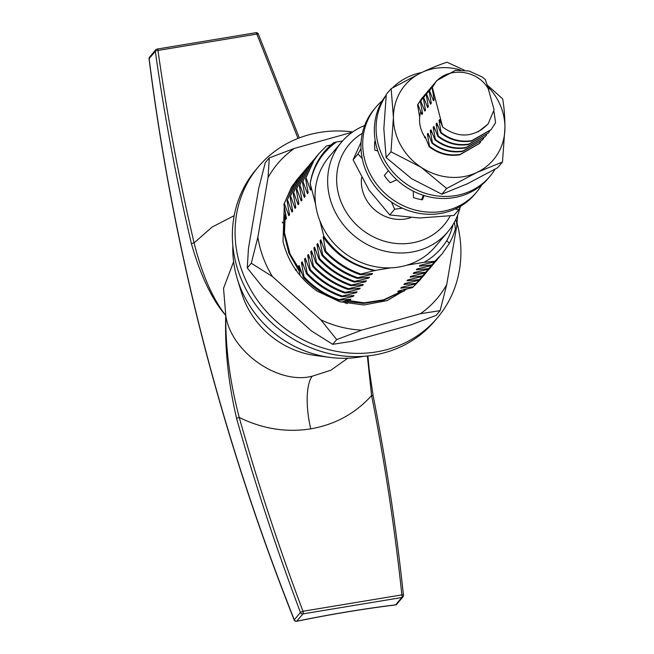 <?xml version="1.0" encoding="UTF-8"?>
<svg xmlns="http://www.w3.org/2000/svg" width="654" height="654" viewBox="0 0 654 654"><rect width="100%" height="100%" fill="white"/><g stroke="black" fill="none" stroke-linecap="round" stroke-linejoin="round"><path stroke-width="0.98" d="M362.332 133.351A62.212 56.743 40.2 0 0 338.559 194.295A62.212 56.743 40.2 0 0 390.258 242.626A62.212 56.743 40.2 0 0 450.197 215.934M460.048 207.473A69.528 63.422 -139.8 0 1 447.777 231.868A69.528 63.422 -139.8 0 1 381.266 250.212A69.528 63.422 -139.8 0 1 329.796 197.721A69.528 63.422 -139.8 0 1 341.601 142.073A69.528 63.422 -139.8 0 1 364.646 125.503M363.55 356.316A105.392 96.13 -139.8 0 1 330.156 357.427L315.719 355.547A84.162 76.771 -139.8 0 1 241.563 292.837L237.304 278.906A105.392 96.13 -139.8 0 1 236.069 274.5A105.392 96.13 -139.8 0 1 232.865 245.798M330.156 357.427A105.392 96.13 -139.8 0 1 237.304 278.906M342.524 141.011L336.491 142.008A75.602 68.964 40.2 0 0 310.209 183.521L315.596 204.35A69.528 63.422 40.2 0 0 317.198 212.607A69.528 63.422 40.2 0 0 319.822 220.692L323.836 236.217L323.15 237.026L325.733 251.177C335.6 261.706 347.299 269.334 360.844 274.059L360.289 274.721C346.743 269.996 335.044 262.368 325.177 251.831L325.733 251.177M360.844 274.059L375.216 270.413L390.675 267.854A69.528 63.422 -139.8 0 1 319.822 220.692M390.675 267.854A69.528 63.422 40.2 0 0 406.952 265.156L424.127 262.311L434.796 261.289L442.063 253.932L434.796 261.289M447.777 231.868L435.18 246.762A69.528 63.422 -139.8 0 1 406.952 265.156M361.572 177.594A36.591 33.379 40.2 0 0 362.471 190.339A36.591 33.379 40.2 0 0 410.679 217.684M453.083 224.486A75.602 68.964 40.2 0 1 446.764 240.656C441.041 249.828 433.496 257.047 424.127 262.311M375.216 270.413C353.61 265.982 336.483 254.586 323.836 236.217M315.596 204.35A69.528 63.422 -139.8 0 1 329.003 156.968L341.601 142.073M454.35 222.303L455.429 228.753A79.412 72.43 -139.8 0 1 449.429 243.296L442.063 253.932M446.764 240.656L449.429 243.296M336.491 142.008L333.744 142.637C320.795 153.003 312.939 166.598 310.176 183.414L310.209 183.521M440.207 256.074L431.141 265.614L417.023 268.966L416.296 269.824L428.591 268.622L435.858 261.257L428.591 268.622M438.965 257.594L431.141 265.614M437.109 259.736L435.858 261.257M434.011 263.399L424.936 272.947L410.826 276.29L410.099 277.149L422.394 275.955L429.662 268.59L422.394 275.955M432.76 264.927L424.936 272.947M430.912 267.069L429.662 268.59M427.814 270.731L418.74 280.28L404.622 283.623L403.902 284.482L416.197 283.288L423.465 275.923L416.197 283.288M426.563 272.252L418.74 280.28M424.716 274.394L423.465 275.923M421.609 278.064L412.535 287.605L398.425 290.956L397.697 291.815L404.319 291.12M420.367 279.585L412.535 287.605M357.746 277.729L357.19 278.383C343.644 273.658 331.946 266.031 322.079 255.501L322.635 254.839C332.502 265.377 344.2 273.004 357.746 277.729L371.856 274.378L369.273 273.879M354.648 281.392L354.084 282.046C340.546 277.329 328.839 269.693 318.98 259.164L319.536 258.502C329.395 269.039 341.102 276.667 354.648 281.392L368.758 278.048L366.166 277.549M351.541 285.054L350.985 285.716C337.448 280.991 325.741 273.364 315.882 262.826L316.438 262.172C326.297 272.702 338.004 280.329 351.541 285.054L365.66 281.711L363.068 281.212M348.443 288.725L347.887 289.379C334.349 284.654 322.643 277.026 312.776 266.497L313.331 265.835C323.199 276.372 334.905 283.999 348.443 288.725L362.561 285.373L359.97 284.874M345.345 292.387L344.789 293.049C331.243 288.324 319.544 280.689 309.677 270.159L310.233 269.497C320.1 280.035 331.799 287.662 345.345 292.387L359.455 289.043L356.871 288.545M342.246 296.049L341.69 296.712C328.144 291.986 316.446 284.359 306.579 273.822L307.135 273.168C317.002 283.697 328.7 291.324 342.246 296.049L356.356 292.706L353.773 292.207M339.148 299.72L338.592 300.374C325.046 295.649 313.34 288.022 303.481 277.492L304.036 276.83C313.904 287.368 325.602 294.995 339.148 299.72L353.258 296.368L350.667 295.87M319.25 153.208L313.92 160.467L305.598 178.714L313.364 161.129L318.694 153.862L326.371 146.005L331.006 144.926M316.144 156.87L310.822 164.138L302.5 182.376L310.266 164.792L317.443 155.382M313.045 160.532L307.723 167.8L299.393 186.038L307.167 168.462L314.345 159.053M309.947 164.203L304.625 171.471L296.295 189.709L304.069 172.125L311.239 162.715M306.849 167.865L301.527 175.133L293.196 193.371L300.963 175.787L308.14 166.378M303.75 171.528L298.42 178.795L290.098 197.034L297.864 179.458L305.042 170.048M300.652 175.198L295.322 182.466L287 200.704L294.766 183.12L301.944 173.711M297.545 178.861L292.224 186.128L283.893 204.367L291.668 186.782L298.845 177.381M396.381 294.382L395.196 295.118M396.708 294.308L394.599 295.477M399.48 290.719L397.697 291.815M402.578 287.049L400.796 288.144L413.099 286.951M415.642 283.942L401.523 287.286L400.796 288.144M405.676 283.386L403.902 284.482M408.775 279.716L407.001 280.819L419.296 279.618M421.838 276.609L407.728 279.961L407.001 280.819M411.881 276.053L410.099 277.149M414.979 272.391L413.197 273.486L425.492 272.293M428.035 269.284L413.925 272.628L413.197 273.486M418.078 268.72L416.296 269.824M421.176 265.058L419.394 266.153L431.697 264.96M434.24 261.952L420.121 265.295L419.394 266.153M374.955 270.715C353.242 266.505 335.976 255.281 323.15 237.026M322.095 243.566L320.051 240.688L322.635 254.839M371.856 274.378L372.584 273.519L360.289 274.721M325.177 251.831L320.779 239.83L320.051 240.688M318.997 247.228L316.953 244.359L319.536 258.502M368.758 278.048L369.485 277.19L357.19 278.383M322.079 255.501L317.68 243.501L316.953 244.359M315.898 250.899L313.855 248.021L316.438 262.172M365.66 281.711L366.387 280.852L354.084 282.046M318.98 259.164L314.582 247.163L313.855 248.021M312.8 254.561L310.756 251.684L313.331 265.835M362.561 285.373L363.281 284.515L350.985 285.716M315.882 262.826L311.476 250.825L310.756 251.684M309.702 258.224L307.65 255.354L310.233 269.497M359.455 289.043L360.182 288.185L347.887 289.379M312.776 266.497L308.377 254.496L307.65 255.354M306.603 261.894L304.551 259.017L307.135 273.168M356.356 292.706L357.084 291.848L344.789 293.049M309.677 270.159L305.279 258.158L304.551 259.017M303.497 265.557L301.453 262.687L304.036 276.83M353.258 296.368L353.986 295.51L341.69 296.712M306.579 273.822L302.181 261.821L301.453 262.687M341.192 302.132L350.16 300.039L347.568 299.54M300.399 269.219L298.355 266.35L300.063 275.473M350.16 300.039L350.887 299.18L338.592 300.374M303.481 277.492L299.082 265.491L298.355 266.35M347.061 303.701L347.789 302.843L345.206 303.129M296.663 271.099L295.976 269.154L295.256 270.012M306.154 178.052L310.552 190.052L310.887 187.183M310.552 190.052L311.279 189.194L310.176 183.414M303.055 181.722L307.454 193.715L307.789 190.845M307.454 193.715L308.181 192.856L305.598 178.714M299.949 185.384L304.355 197.385L304.682 194.516M304.355 197.385L305.075 196.527L302.5 182.376M296.851 189.047L301.249 201.048L301.584 198.178M301.249 201.048L301.976 200.189L299.393 186.038M293.752 192.717L298.15 204.71L298.486 201.841M298.15 204.71L298.878 203.852L296.295 189.709M290.654 196.38L295.052 208.381L295.387 205.511M295.052 208.381L295.78 207.522L293.196 193.371M287.556 200.042L291.954 212.043L292.289 209.174M291.954 212.043L292.681 211.185L290.098 197.034M284.457 203.713L288.855 215.706L289.191 212.844M288.855 215.706L289.583 214.847L287 200.704M284.694 216.368L285.757 219.376L286.084 216.507M285.757 219.376L286.477 218.518L283.893 204.367M282.283 221.992L282.651 223.039M233.609 261.723L223.529 288.324L225.785 315.49C230.813 351.77 278.391 385.149 312.301 376.181L330.826 370.254L347.756 358.228M225.785 315.49C225.507 348.443 229.995 382.435 239.241 417.456C257.643 482.783 278.898 547.39 303.006 611.261L300.439 612.446C276.307 548.526 255.035 483.862 236.601 418.462C228.279 382.68 224.674 348.361 225.785 315.49C212.19 299.99 200.753 276.135 191.475 243.942A2.199 0.687 -13.2 0 1 194.091 242.896C202.102 274.582 212.664 298.78 225.785 315.49M403.379 595.402A2.199 0.531 173.9 0 0 403.461 595.238A2.199 0.531 173.9 0 0 401.883 594.895C394.754 528.203 384.658 461.757 371.595 395.547L367.344 355.98M298.003 138.411L256.85 34.073A2.199 0.556 -22.9 0 1 258.322 34.008L258.322 34.008A2.199 2.199 0 0 0 255.935 32.7A2.199 0.711 80.6 0 1 256.85 34.073L157.974 50.44C167.032 114.842 179.073 178.992 194.091 242.896L212.19 226.995L234.181 215.673M191.475 243.942C176.441 179.981 164.391 115.766 155.317 51.306A2.199 0.744 -8 0 1 157.974 50.44A2.199 0.711 -99.4 0 0 157.058 49.075A2.199 0.711 -99.4 0 0 156.886 49.181A2.199 2.003 -139.8 0 0 155.317 51.306L149.137 58.615C173.22 249.321 221.592 436.365 294.259 619.755A2.199 2.003 40.2 0 0 296.752 621.21C331.038 614.18 364 608.719 395.629 604.836A2.199 2.003 40.2 0 0 396.774 604.198L402.954 596.889A2.199 2.199 0 0 0 403.461 595.238L403.461 595.238C396.324 528.497 386.22 461.986 373.14 395.695A2.199 0.474 168.8 0 0 371.595 395.547C355.392 413.5 335.11 424.601 310.764 428.861A43.916 14.224 80.6 0 1 312.301 376.181M149.562 57.127A2.199 2.199 0 0 0 149.055 58.835A2.199 0.687 172.5 0 1 149.137 58.615A2.199 2.003 -139.8 0 1 149.562 57.127L155.742 49.818A2.199 2.199 0 0 1 157.058 49.075L255.935 32.7A2.199 0.711 80.6 0 0 255.763 32.806M310.764 428.861C286.313 432.686 262.475 428.885 239.241 417.456A2.199 0.417 164.3 0 0 236.601 418.462M373.058 395.866A2.199 0.474 168.8 0 0 373.14 395.695L369.126 368.938L367.908 355.915M352.4 132.173L294.39 148.417A104.419 95.239 40.2 0 0 279.56 161.473A104.419 95.239 40.2 0 0 268.075 177.52L257.872 237.206A104.419 95.239 40.2 0 0 272.481 276.585L320.877 319.855A104.419 95.239 40.2 0 0 361.801 330.131L420.399 313.724A104.419 95.239 40.2 0 0 446.715 284.621L456.917 224.935A104.419 95.239 40.2 0 0 455.879 219.294M294.39 148.417L269.276 157.876L268.075 177.52M284.392 215.526L283.95 233.323L288.872 253.065L299.336 271.451M344.764 301.281L363.542 303.423L383.685 300.26L401.867 291.365M285.332 212.509L284.465 232.718L290.033 254.022L301.976 273.527M340.546 299.368L364.057 302.818L383.636 299.826L401.433 291.414M407.001 288.954L387.094 300.611L363.845 304.985L339.704 301.707L317.035 291.079C299.36 278.342 288.013 261.788 283.002 241.424L284.261 206.492M269.276 157.876L265.271 162.617L258.673 188.63L248.471 248.316L247.269 267.952L251.275 263.219L272.481 276.585M257.872 237.206L251.275 263.219M320.877 319.855L336.696 339.589L332.682 344.331L311.484 330.965L263.08 287.695L247.269 267.952M336.696 339.589L361.801 330.131M420.399 313.724L440.117 310.634L436.112 315.375L411.006 324.834L352.4 341.241L332.682 344.331M440.117 310.634L446.715 284.621M456.917 224.935L457.661 215.15M455.176 209.018L458.806 209.697L453.95 215.444L419.5 217.995L389.792 214.945L369.077 190.159L353.103 159.78L357.959 154.042L362.185 158.325M458.806 209.697L460.817 206.084M389.792 214.945L394.64 209.198L402.472 208.217M391.468 202.021L394.64 209.198M353.103 159.78L361.098 142.098M361.016 148.523L357.959 154.042M502.485 162.012L504.945 127.644A57.822 52.737 -139.8 0 1 476.938 172.435L502.485 162.012L497.637 167.751L467.348 183.782L441.793 194.205L411.587 178.665L386.122 157.524L383.841 128.756L386.293 94.397L391.149 88.65L393.43 117.418L390.978 151.785L421.176 167.326L446.649 188.466L476.938 172.435A57.822 52.737 -139.8 0 1 449.036 177.209A57.822 52.737 -139.8 0 1 421.176 167.326A57.822 52.737 -139.8 0 1 393.43 117.418A57.822 52.737 -139.8 0 1 421.438 72.627L391.149 88.65M425.975 138.836L424.511 136.441A30.738 28.04 -139.8 0 1 420.792 111.646M386.122 157.524L390.978 151.785M464.324 70.174L446.993 62.204C439.774 64.566 431.256 68.041 421.438 72.627A57.822 52.737 -139.8 0 1 460.408 69.962M487.835 86.565A57.822 52.737 -139.8 0 1 504.945 127.644C504.88 116.6 504.12 107.011 502.656 98.877L487.32 85.069M441.793 194.205L446.649 188.466M457.072 223.218A117.099 106.806 -139.8 0 1 437.412 317.795A117.099 106.806 -139.8 0 1 244.383 276.985A117.099 106.806 -139.8 0 1 258.583 166.566A117.099 106.806 -139.8 0 1 352.727 131.936M437.412 317.795L434.697 321.008A117.099 106.806 -139.8 0 1 241.669 280.19A117.099 106.806 -139.8 0 1 255.877 169.77L258.583 166.566M481.769 184.861A65.866 60.078 -139.8 0 1 476.521 192.211A65.866 60.078 -139.8 0 1 371.644 176.678A65.866 60.078 -139.8 0 1 375.936 107.142A65.866 60.078 -139.8 0 1 382.312 100.749M476.521 192.211L474.779 194.279A65.866 60.078 -139.8 0 1 369.902 178.738A65.866 60.078 -139.8 0 1 374.194 109.21L375.936 107.142M413.214 191.164L413.532 197.614A53.522 48.813 40.2 0 0 422.41 199.822L424.168 195.554M388.411 170.645L384.348 175.525A53.522 48.813 40.2 0 0 390.225 182.736L396.774 179.793M375.314 141.272L374.758 141.354A53.522 48.813 40.2 0 0 374.881 150.183L377.849 151.025M375.658 143.062L374.652 143.193M421.577 199.683L423.375 195.309M495.029 169.231A65.866 60.078 -139.8 0 1 489.887 176.408A65.866 60.078 -139.8 0 1 390.217 168.667A65.866 60.078 -139.8 0 1 386.171 95.419M489.887 176.408L488.146 178.468A65.866 60.078 -139.8 0 1 388.476 170.727A65.866 60.078 -139.8 0 1 386.212 95.051M392.465 87.906A65.866 60.078 -139.8 0 1 421.716 72.496M493.974 111.572L495.593 122.666L491.113 129.623L471.738 140.643C460.555 142.351 450.353 139.645 441.131 132.533L440.771 132.958L436.815 122.985L436.087 123.843L438.229 135.967C447.45 143.079 457.645 145.785 468.828 144.084L488.211 133.056L468.468 144.509C457.285 146.218 447.083 143.512 437.861 136.392L438.229 135.967M490.933 129.835L471.371 141.076C460.187 142.776 449.993 140.07 440.771 132.958M489.437 131.519L488.211 133.056M486.527 134.953L485.301 136.498L465.926 147.518C454.743 149.218 444.54 146.512 435.319 139.4L434.959 139.833L431.002 129.852L430.275 130.71L432.417 142.842C441.638 149.954 451.832 152.66 463.016 150.951L482.399 139.931L462.656 151.385C451.473 153.085 441.27 150.379 432.057 143.267L432.417 142.842M485.121 136.711L465.558 147.951C454.383 149.652 444.18 146.946 434.959 139.833M483.625 138.386L482.399 139.931M480.715 141.828L479.488 143.365L460.114 154.393C448.93 156.093 438.728 153.388 429.506 146.275L429.147 146.7L425.19 136.727L424.462 137.585M479.308 143.578L459.746 154.818C448.57 156.527 438.368 153.821 429.147 146.7M434.264 83.957A36.591 33.379 40.2 0 0 432.376 87.399L442.619 127.007C456.32 136.98 469.613 137.618 482.497 128.928L488.088 123.998L494.089 109.79L488.276 88.838C477.019 68.613 446.11 66.651 434.264 83.957L436.684 80.646L455.454 70.346L469.016 71.008L481.843 76.82L485.227 79.445L488.89 89.77M432.376 87.399L436.504 80.859M435.106 82.617L429.163 91.208L433.602 84.292M432.196 86.058L426.253 94.642L430.692 87.734M429.294 89.492L423.351 98.075L427.79 91.168M426.383 92.925L420.44 101.517L424.879 94.601M423.481 96.367L417.538 104.951L421.977 98.043M437.861 136.392L433.904 126.418L433.185 127.277L435.319 139.4M432.057 143.267L428.092 133.293L427.373 134.152L429.506 146.275M419.68 117.074L417.538 104.951M417.898 104.526L421.855 114.499L422.582 113.641L420.44 101.517M420.808 101.084L424.765 111.066L425.492 110.207L423.351 98.075M423.71 97.65L427.667 107.624L428.395 106.766L426.253 94.642M426.621 94.217L430.577 104.19L431.305 103.332L429.163 91.208M429.523 90.775L433.479 100.757L434.207 99.898L432.065 87.767M442.619 127.007L439.717 119.543L438.998 120.401L441.131 132.533M488.088 123.998L478.197 131.789M441.009 122.977L438.998 120.401M438.098 126.41L436.087 123.843M435.196 129.852L433.185 127.277M432.286 133.285L430.275 130.71M429.384 136.719L427.373 134.152M421.855 114.499L422.231 111.883M424.765 111.066L425.133 108.441M427.667 107.624L428.043 105.008M430.577 104.19L430.945 101.574M433.479 100.757L433.855 98.133M149.055 58.835C173.13 249.485 221.502 436.52 294.169 619.951L300.439 612.446A2.199 2.003 40.2 0 0 302.933 613.893A2.199 0.711 80.6 0 0 303.006 611.261L401.883 594.895A2.199 0.711 -99.4 0 1 401.809 597.527L302.933 613.893L296.752 621.21A2.199 0.425 -101.6 0 0 296.752 621.21A2.199 0.425 -101.6 0 1 296.654 621.3C330.891 614.286 363.796 608.841 395.359 604.958A2.199 0.989 83 0 1 395.073 604.901M296.515 621.235A2.199 0.425 -101.6 0 0 296.654 621.3A2.199 2.199 0 0 1 294.169 619.951M402.954 596.889A2.199 2.003 40.2 0 1 401.809 597.527L395.629 604.836A2.199 0.989 83 0 1 395.588 604.86A2.199 0.989 83 0 1 395.359 604.958A2.199 2.199 0 0 0 396.774 604.198M299.311 137.904L258.322 34.008M491.113 129.623L490.753 130.048M485.301 136.498L484.941 136.923M479.488 143.365L479.129 143.798M436.684 80.646L436.324 81.071M433.782 84.08L433.422 84.513M430.872 87.513L430.512 87.947M427.969 90.955L427.61 91.38M425.059 94.389L424.699 94.814M422.157 97.822L421.797 98.255"/></g></svg>
